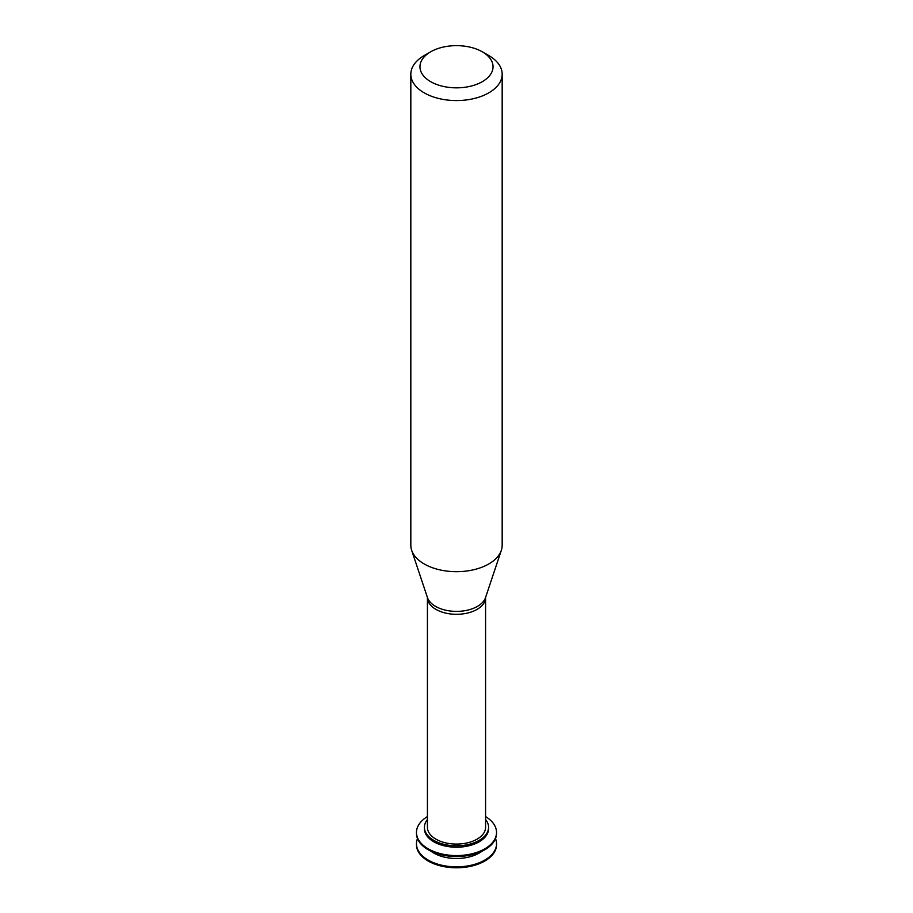 <?xml version="1.0" encoding="UTF-8"?>
<svg xmlns="http://www.w3.org/2000/svg" width="913" height="913" viewBox="0 0 913 913"><rect width="100%" height="100%" fill="white"/><g stroke="black" fill="none" stroke-linecap="round" stroke-linejoin="round"><path stroke-width="1.37" d="M417.481 838.568A40.035 23.11 -0 0 0 416.465 843.738L416.465 844.673A40.035 23.11 -0 0 0 428.186 861.027A40.035 23.11 -0 0 0 471.827 866.038A40.035 23.11 -0 0 0 496.535 844.673L496.535 843.738A40.035 23.11 -0 0 0 495.519 838.568M416.465 843.738A40.035 23.11 -0 0 0 428.186 860.08A40.035 23.11 -0 0 0 471.827 865.09A40.035 23.11 -0 0 0 496.535 843.738M431.073 851.258A32.069 18.511 -0 0 0 433.823 853.073A32.069 18.511 -0 0 0 481.927 851.258M427.421 816.576A40.035 23.11 -0 0 0 416.465 832.462L416.465 833.398A40.035 23.11 -0 0 0 428.186 849.752A40.035 23.11 -0 0 0 471.827 854.762A40.035 23.11 -0 0 0 496.535 833.398L496.535 832.462A40.035 23.11 -0 0 0 485.579 816.576M416.465 832.462A40.035 23.11 -0 0 0 428.186 848.805A40.035 23.11 -0 0 0 471.827 853.815A40.035 23.11 -0 0 0 496.535 832.462M427.421 819.486A32.069 18.511 -0 0 0 424.431 827.292L424.431 828.707A32.069 18.511 -0 0 0 433.823 841.797A32.069 18.511 -0 0 0 468.768 845.803A32.069 18.511 -0 0 0 488.569 828.707L488.569 827.292A32.069 18.511 -0 0 0 485.579 819.486M424.431 827.292A32.069 18.511 -0 0 0 433.823 840.382A32.069 18.511 -0 0 0 468.768 844.399A32.069 18.511 -0 0 0 488.569 827.292M435.935 839.161A29.079 16.788 -0 0 0 467.627 842.802A29.079 16.788 -0 0 0 485.579 827.292L485.579 597.513A29.079 16.788 -0 0 1 467.627 613.022A29.079 16.788 -0 0 1 435.935 609.382A29.079 16.788 -0 0 1 427.421 597.513L427.421 827.292A29.079 16.788 -0 0 0 435.935 839.161M430.662 51.824L424.203 55.556A45.673 26.363 -0 0 0 410.827 74.204L410.827 545.312A45.673 26.363 -0 0 0 411.66 550.311A45.673 26.363 -0 0 0 424.203 563.96A45.673 26.363 -0 0 0 469.887 570.522A45.673 26.363 -0 0 0 501.34 550.311A45.673 26.363 -0 0 0 502.173 545.312L502.173 74.204A45.673 26.363 -0 0 0 488.797 55.556L482.338 51.824A36.531 21.09 -0 0 0 430.662 51.824A36.531 21.09 -0 0 0 430.662 81.656A36.531 21.09 -0 0 0 482.338 81.656A36.531 21.09 -0 0 0 482.338 51.824M410.827 74.204A45.673 26.363 -0 0 0 424.203 92.852A45.673 26.363 -0 0 0 473.973 98.558A45.673 26.363 -0 0 0 502.173 74.204M411.66 550.311L427.444 597.536A29.593 17.085 -0 0 0 435.569 606.38A29.593 17.085 -0 0 0 465.174 610.637A29.593 17.085 -0 0 0 485.556 597.536L501.34 550.311"/></g></svg>
